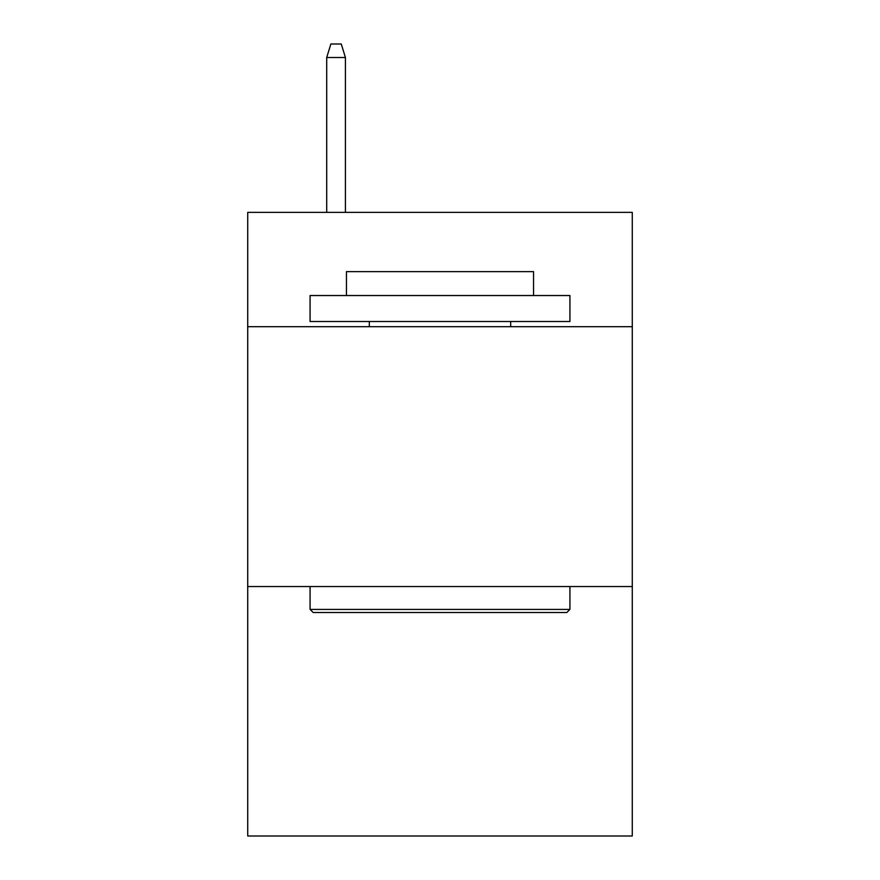 <?xml version="1.0" encoding="UTF-8"?>
<svg xmlns="http://www.w3.org/2000/svg" width="880" height="880" viewBox="0 0 880 880"><rect width="100%" height="100%" fill="white"/><g stroke="black" fill="none" stroke-linecap="round" stroke-linejoin="round"><path stroke-width="1.32" d="M632.28 326.711L632.28 212.377L247.72 212.377L247.72 326.711L632.28 326.711L632.28 836L247.72 836L247.72 326.711M632.28 586.553L247.72 586.553M313.192 612.535L310.079 609.422L569.921 609.422L566.808 612.535L313.192 612.535M569.921 295.526L569.921 321.508L310.079 321.508L310.079 295.526L569.921 295.526M346.456 295.526L346.456 271.623L533.544 271.623L533.544 295.526M569.921 586.553L569.921 609.422M310.079 586.553L310.079 609.422M510.675 321.508L510.675 326.711M369.325 321.508L369.325 326.711M345.422 212.377L345.422 57.508L326.711 57.508L326.711 212.377M326.711 57.508L330.869 44L341.264 44L345.422 57.508"/></g></svg>
